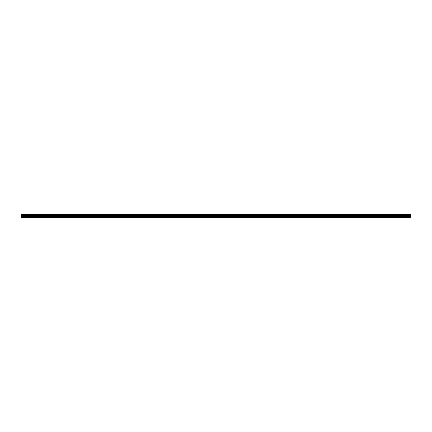 <?xml version="1.0" encoding="UTF-8"?>
<svg xmlns="http://www.w3.org/2000/svg" width="432" height="432" viewBox="0 0 432 432"><rect width="100%" height="100%" fill="white"/><g stroke="black" fill="none" stroke-linecap="round" stroke-linejoin="round"><path stroke-width="0.65" d="M21.6 216.632L21.6 215.433L410.4 215.433L410.4 216.632L21.6 216.632L21.6 217.685L410.4 217.685L410.4 216.632M21.6 214.375L410.4 214.375L21.6 214.315L21.6 215.433M410.4 214.315L21.6 214.315M410.4 214.375L410.4 214.661L21.6 214.661M21.6 214.731L410.4 214.661M410.4 214.731L21.6 214.996M21.6 215.066L410.4 214.996M410.4 215.066L410.4 215.39L21.6 215.39M21.6 217.469L410.4 217.469M21.6 215.498L410.4 215.498M21.6 216.702L410.4 216.702M21.6 216.221L410.4 216.221M410.4 216.146L21.6 216.146M21.6 215.573L410.4 215.573"/></g></svg>
